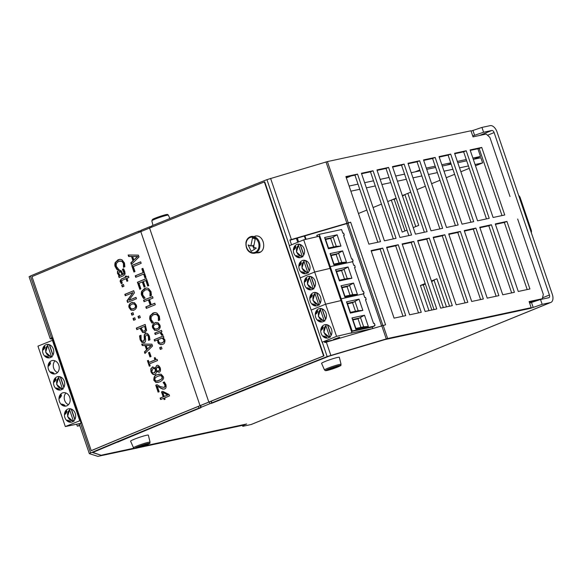 <?xml version="1.0" encoding="UTF-8"?>
<svg xmlns="http://www.w3.org/2000/svg" width="582" height="582" viewBox="0 0 582 582"><rect width="100%" height="100%" fill="white"/><g stroke="black" fill="none" stroke-linecap="round" stroke-linejoin="round"><path stroke-width="0.87" d="M533.134 307.267L531.49 302.444L540.533 299.512L542.177 304.335L530.551 308.322L385 339.568L329.492 356.017L302.807 366.587M117.491 442.073L92.56 452.549L101.101 455.24L133.831 448.213L101.086 455.233L92.771 452.418A1843.019 153.022 -18.8 0 1 200.892 407.698L198.949 408.12L198.367 406.411M150.12 227.824L149.756 226.74L151.742 226.267M151.502 226.362L151.771 227.155M302.851 366.711L211.732 403.282L209.978 403.661L209.389 401.922M200.615 405.494L201.205 407.233L209.978 403.661M201.205 407.233L117.535 442.211M138.065 447.798L242.127 425.457L244.709 424.409L142.961 446.248L246.652 423.987L244.069 425.042L242.789 426.315L242.454 425.326M277.512 413.795A7.675 4.423 -112.2 0 1 277.403 413.838L251.468 424.409A7.675 4.423 -112.2 0 1 251.038 424.54L242.789 426.315M542.177 304.335L550.427 302.56A7.675 4.423 67.8 0 0 550.856 302.429A7.675 4.423 67.8 0 0 552.9 296.856A7.675 4.423 67.8 0 0 552.325 294.39L497.028 131.939A7.675 4.423 67.8 0 0 495.959 129.582A7.675 4.423 67.8 0 0 490.197 125.639L481.947 127.414L483.591 132.238L472.722 135.919M471.078 131.095L481.947 127.414M140.669 230.792L141.084 230.618M149.756 226.74L140.975 230.312L141.346 231.403M277.403 413.838A7.675 4.423 -112.2 0 1 277.301 413.882L294.077 407.044A7.675 4.423 67.8 0 0 294.179 407.007L508.144 319.831A7.675 4.423 -112.2 0 1 508.035 319.874L524.811 313.036A7.675 4.423 67.8 0 0 524.92 313L550.856 302.429M402.518 196.127L404.868 194.577M407.837 193.37L418.734 225.365L413.235 227.606M407 230.145L402.213 232.094L391.322 200.099M396.218 198.469L394.174 199.306L404.956 230.981M394.174 199.306L392.253 199.721M403.399 195.545L402.453 195.93M431.648 281.688L434.005 280.138A8.526 0.706 -18.8 0 1 436.907 278.763L446.481 306.889M428.956 310.65L420.393 285.493L425.18 283.543M425.347 284.038L423.303 284.867L431.866 310.024M423.303 284.867L420.393 285.493M431.415 281.004L436.907 278.763M432.528 281.113L431.582 281.499M533.083 264.308L540.205 285.216M529.664 303.193L531.49 302.444M211.732 403.282L211.033 401.253M540.533 299.512L548.782 297.737A2.561 1.477 67.8 0 0 548.928 297.693A2.561 1.477 67.8 0 0 549.415 295.016L494.118 132.565L487.541 135.242M472.904 130.346L474.548 135.177M483.591 132.238L491.841 130.47A2.561 1.477 -112.2 0 1 494.118 132.565M139.098 232.32L138.72 231.2L140.662 230.778L140.931 231.571M510.014 196.52L489.884 137.403L486.239 134.042L473.042 136.879L470.962 130.768L327.404 161.585L266.934 179.634A1846.431 153.306 -18.8 0 0 151.626 225.94L152.011 227.06M200.201 405.669L200.892 407.698M211.273 401.158L211.855 402.86L213.79 402.446A1843.019 153.022 -18.8 0 1 328.881 356.228L385.051 339.561L528.616 308.736L531.191 307.689L529.111 301.578L542.308 298.741L543.326 294.383L540.147 285.056M134.893 448.482L97.892 456.361L89.366 453.669L90.632 452.92A1846.431 153.306 -18.8 0 1 198.949 408.12M29.136 276.748L30.402 275.999A1846.431 153.306 -18.8 0 1 138.72 231.2M52.54 339.197L50.234 338.804L51.536 338.084A1846.431 153.306 -18.8 0 1 52.082 337.858L81.102 423.099A1846.431 153.306 161.2 0 0 80.556 423.325L79.254 424.045L89.33 453.64M291.538 244.811L289.887 239.966L350.64 222.186L385.575 324.8L324.821 342.587L324.385 341.314M382.84 325.389L348.065 223.233L289.982 240.242M350.64 222.186L348.065 223.233M211.855 402.86A1846.431 153.306 -18.8 0 1 327.157 356.555L387.634 338.506L531.191 307.689M534.676 268.971L517.674 219.043M531.301 232.625A3.412 1.964 67.8 0 0 531.177 229.948L520.228 197.778A3.412 1.964 67.8 0 0 518.635 195.421M529.926 288.97L518.278 291.473L495.282 223.925L506.929 221.422L529.926 288.97M514.401 292.31L502.753 294.805L479.757 227.256L491.404 224.754L514.401 292.31M498.876 295.641L487.229 298.137L464.232 230.588L475.88 228.086L498.876 295.641M483.351 298.973L471.704 301.476L448.707 233.92L460.355 231.425L483.351 298.973M467.826 302.305L456.179 304.808L433.183 237.252L444.83 234.757L467.826 302.305M452.294 305.637L440.654 308.14L417.658 240.592L429.298 238.089L452.294 305.637M436.769 308.977L425.129 311.472L402.133 243.923L413.773 241.421L436.769 308.977M421.244 312.308L409.604 314.804L386.608 247.255L398.248 244.753L421.244 312.308M405.719 315.64L394.079 318.143L371.083 250.587L382.723 248.092L405.719 315.64M504.739 214.991L493.092 217.486L470.096 149.938L481.743 147.435L504.739 214.991M489.215 218.323L477.567 220.825L454.571 153.27L466.218 150.767L489.215 218.323M473.69 221.655L462.043 224.157L439.046 156.602L450.694 154.106L473.69 221.655M458.165 224.987L446.518 227.489L423.521 159.934L435.169 157.438L458.165 224.987M442.64 228.319L430.993 230.821L407.997 163.273L419.644 160.77L442.64 228.319M427.108 231.658L415.468 234.153L392.472 166.605L404.112 164.102L427.108 231.658M411.583 234.99L399.943 237.485L376.947 169.937L388.587 167.434L411.583 234.99M396.058 238.322L384.418 240.824L361.422 173.269L373.062 170.773L396.058 238.322M380.533 241.654L368.893 244.156L345.897 176.601L357.537 174.105L380.533 241.654M539.521 299.839L529.271 302.036M527.19 289.56L504.347 222.477L495.442 224.383M511.658 292.892L488.822 225.809L479.917 227.722M496.133 296.231L473.297 229.141L464.392 231.054M480.608 299.563L457.772 232.473L448.868 234.386M465.083 302.895L442.247 235.805L433.343 237.718M449.559 306.227L426.722 239.144L417.818 241.05M434.034 309.559L411.198 242.476L402.286 244.382M418.509 312.898L395.673 245.808L386.761 247.721M402.984 316.23L380.141 249.14L371.236 251.053M501.997 215.58L479.161 148.49L470.256 150.403M486.472 218.912L463.636 151.822L454.731 153.735M470.947 222.244L448.111 155.154L439.206 157.067M455.422 225.576L432.586 158.486L423.681 160.399M439.897 228.908L417.061 161.825L408.157 163.731M424.373 232.24L401.536 165.157L392.632 167.07M408.848 235.579L386.012 168.489L377.1 170.402M393.323 238.911L370.479 171.821L361.575 173.734M377.798 242.243L354.955 175.153L346.05 177.066M357.537 174.105L354.955 175.153M373.062 170.773L370.479 171.821M388.587 167.434L386.012 168.489M404.112 164.102L401.536 165.157M419.644 160.77L417.061 161.825M435.169 157.438L432.586 158.486M450.694 154.106L448.111 155.154M466.218 150.767L463.636 151.822M481.743 147.435L479.161 148.49M382.723 248.092L380.141 249.14M398.248 244.753L395.673 245.808M413.773 241.421L411.198 242.476M429.298 238.089L426.722 239.144M444.83 234.757L442.247 235.805M460.355 231.425L457.772 232.473M475.88 228.086L473.297 229.141M491.404 224.754L488.822 225.809M506.929 221.422L504.347 222.477M542.308 298.741L540.001 299.679M475.501 165.797L482.616 162.902L480.87 157.751L473.312 159.373L480.499 156.449L472.875 158.086M466.691 160.799L457.787 162.705M451.166 164.131L442.262 166.037M435.642 167.463L426.737 169.377M420.117 170.795L411.212 172.709M404.592 174.127L395.68 176.04M389.06 177.459L380.155 179.372M373.535 180.798L364.63 182.704M358.01 184.13L349.105 186.044M482.616 162.902L475.065 164.524M468.445 165.943L459.54 167.856M452.92 169.275L444.015 171.188M437.395 172.607L428.483 174.52M421.863 175.946L412.958 177.852M406.338 179.278L397.433 181.184M390.813 182.61L381.908 184.523M375.288 185.942L366.384 187.855M359.763 189.274L350.859 191.187M358.454 213.485L366.842 210.066M373.084 207.527L381.472 204.107M387.714 201.568L396.102 198.149M402.344 195.603L410.739 192.184M416.974 189.645L425.369 186.225M431.604 183.686L439.999 180.267M446.234 177.721L454.629 174.302M460.864 171.763L469.259 168.344M52.86 340.15L37.939 346.152L65.322 426.57L78.606 423.812L79.472 424.685M80.236 420.568L65.322 426.57M79.77 420.684L52.395 340.266M53.326 349.047A6.817 5.544 -102.1 0 0 46.727 344.479A6.817 5.544 -102.1 0 0 42.741 352.314A6.817 5.544 -102.1 0 0 49.594 357.814A6.817 5.544 -102.1 0 0 53.326 349.047M58.797 365.125A6.817 5.544 -102.1 0 0 52.205 360.564A6.817 5.544 -102.1 0 0 48.219 368.391A6.817 5.544 -102.1 0 0 55.072 373.899A6.817 5.544 -102.1 0 0 58.797 365.125M64.275 381.21A6.817 5.544 -102.1 0 0 57.683 376.649A6.817 5.544 -102.1 0 0 53.69 384.476A6.817 5.544 -102.1 0 0 60.543 389.984A6.817 5.544 -102.1 0 0 64.275 381.21M69.753 397.295A6.817 5.544 -102.1 0 0 63.154 392.734A6.817 5.544 -102.1 0 0 59.168 400.562A6.817 5.544 -102.1 0 0 66.021 406.069A6.817 5.544 -102.1 0 0 69.753 397.295M75.224 413.38A6.817 5.544 -102.1 0 0 68.632 408.811A6.817 5.544 -102.1 0 0 64.638 416.647A6.817 5.544 -102.1 0 0 71.491 422.146A6.817 5.544 -102.1 0 0 75.224 413.38M76.722 424.416L77.319 426.169L79.799 425.638M79.654 425.216L77.319 426.169M80.243 423.463L78.606 423.812M45.192 355.798L48.422 357.697C48.91 357.093 47.833 356.46 45.192 355.798L48.422 357.697M44.516 346.225L43.206 349.971C45.003 348.16 45.44 346.908 44.516 346.225L43.206 349.971M52.045 357.021L51.434 356.446L47.739 345.584L47.906 344.842L49.084 344.588M52.897 355.238L49.295 344.66M51.434 356.446A5.885 4.78 -102.1 0 1 46.036 352.459A5.885 4.78 -102.1 0 1 47.739 345.584L47.906 344.842M53.013 355.027L49.543 344.842A5.885 4.78 77.9 0 1 49.71 344.828M55.006 360.833A6.817 5.544 -102.1 0 0 53.457 367.271A6.817 5.544 -102.1 0 0 57.509 372.509M50.663 371.883L53.893 373.782C54.381 373.178 53.304 372.545 50.663 371.883L53.893 373.782M49.987 362.31L48.684 366.056C50.481 364.237 50.918 362.993 49.987 362.31L48.684 366.056M56.141 387.961L59.371 389.867C59.859 389.263 58.782 388.631 56.141 387.961L59.371 389.867M55.465 378.395L54.162 382.141C55.959 380.322 56.389 379.078 55.465 378.395L54.162 382.141M60.033 376.758L58.855 377.012L58.687 377.747L62.39 388.616L63.002 389.191M63.853 387.408L60.252 376.83M62.39 388.616A5.885 4.78 -102.1 0 1 56.992 384.629A5.885 4.78 -102.1 0 1 58.687 377.747L58.855 377.012M60.666 376.991A5.885 4.78 77.9 0 0 60.492 377.012L63.962 387.197M65.955 392.996A6.817 5.544 -102.1 0 0 64.406 399.434A6.817 5.544 -102.1 0 0 68.458 404.672M61.619 404.046L64.842 405.952C65.337 405.348 64.26 404.708 61.619 404.046L64.842 405.952M60.943 394.472L59.633 398.226C61.43 396.407 61.867 395.156 60.943 394.472L59.633 398.226M67.09 420.131L70.32 422.03C70.808 421.426 69.731 420.793 67.09 420.131L70.32 422.03M66.413 410.557L65.111 414.311C66.908 412.493 67.345 411.241 66.413 410.557L65.111 414.311M70.982 408.928L69.804 409.175L69.636 409.917L73.339 420.786L73.95 421.353M74.802 419.578L71.2 408.993M73.339 420.786A5.885 4.78 -102.1 0 1 67.941 416.799A5.885 4.78 -102.1 0 1 69.636 409.917L69.804 409.175M71.615 409.161A5.885 4.78 77.9 0 0 71.448 409.182L74.911 419.367M346.719 223.524L381.523 325.753M371.09 328.845L350.83 333.195L351.943 332.744L340.441 298.966L363.488 293.881L340.441 298.966L329.492 266.796L352.532 261.711L329.492 266.796L319.089 236.241L303.709 239.849L314.658 272.02L330.038 268.404L314.658 272.02L325.607 304.19L340.994 300.574L325.607 304.19L336.563 336.352L351.943 332.744M303.709 239.849L289.254 245.742L300.203 277.905L322.108 342.245L336.563 336.352M333.341 340.026L324.56 341.823M339.226 337.364L333.413 339.51L336.731 338.68L339.226 337.364M338.608 337.618L334.192 339.248L338.608 337.618M336.694 338.397L334.832 338.979L336.672 338.324M311.159 310.075L325.607 304.19L311.159 310.075M321.177 333.464A6.817 5.544 -102.1 0 0 327.775 338.026A6.817 5.544 -102.1 0 0 331.762 330.198A6.817 5.544 -102.1 0 0 324.909 324.691A6.817 5.544 -102.1 0 0 321.177 333.464M315.706 317.379A6.817 5.544 -102.1 0 0 322.297 321.941A6.817 5.544 -102.1 0 0 326.284 314.113A6.817 5.544 -102.1 0 0 319.431 308.606A6.817 5.544 -102.1 0 0 315.706 317.379M328.815 341.001L328.779 341.379M374.313 325.694L375.048 325.396L374.27 325.564L374.437 326.051L351.397 331.136M352.117 330.838L319.263 234.335L341.583 229.548L342.842 233.244L343.62 233.076L344.333 235.172L343.555 235.339L351.659 259.143L352.437 258.975L353.143 261.063L352.372 261.231L353.791 265.414L354.569 265.247L355.282 267.334L354.503 267.502L362.608 291.306L363.386 291.138L364.099 293.233L363.321 293.401L364.747 297.577L365.518 297.409L366.231 299.504L365.46 299.672L373.557 323.476L374.335 323.308L375.048 325.396M374.437 326.051L371.854 327.099L351.506 331.471M373.018 328.277L371.854 327.099M355.806 329.186L368.341 326.495L364.507 315.233L351.972 317.925L355.806 329.186L355.893 328.452L363.655 326.786L368.341 326.495M350.328 313.101L362.862 310.41L359.029 299.148L346.494 301.84L350.328 313.101L350.415 312.367L358.177 310.701L362.862 310.41M363.655 326.786L360.585 317.779L352.823 319.445L355.893 328.452M352.823 319.445L351.972 317.925M360.942 327.368L358.032 318.82L364.507 315.233M358.032 318.82L352.983 319.904M358.177 310.701L355.115 301.694L347.352 303.36L350.415 312.367M347.352 303.36L346.494 301.84M355.471 311.283L352.561 302.735L359.029 299.148M352.561 302.735L347.505 303.819M366.231 299.504L365.503 299.803M322.69 326.437L321.388 330.183L322.69 326.437C323.621 327.12 323.185 328.372 321.388 330.183M325.891 337.829L326.597 337.909C327.091 337.305 326.015 336.672 323.366 336.01L325.891 337.829L323.585 336.469M326.08 325.054L325.92 325.796L329.616 336.658A5.885 4.78 77.9 0 1 324.218 332.671A5.885 4.78 77.9 0 1 325.92 325.796L326.08 325.054L327.259 324.8M327.892 325.04A5.885 4.78 -102.1 0 0 327.724 325.062L331.194 335.247M330.227 337.233L329.616 336.658M327.477 324.872L331.078 335.45M315.771 313.538L315.91 314.105C317.707 312.287 318.143 311.035 317.219 310.352L315.771 313.538L316.71 310.853M320.413 321.744L321.126 321.824C321.613 321.22 320.537 320.587 317.896 319.925L320.413 321.744L318.107 320.384M321.788 308.722L320.609 308.969L320.442 309.711L320.609 308.969M325.716 319.162L322.246 308.977A5.885 4.78 -102.1 0 1 322.421 308.955M324.138 320.58L320.442 309.711A5.885 4.78 77.9 0 0 318.74 316.593A5.885 4.78 77.9 0 0 324.138 320.58L324.749 321.148M321.999 308.787L325.607 319.373M333.537 339.379L334.199 339.262M339.03 337.407L339.692 337.284M337.655 338.055L338.04 337.895M335.188 338.768L335.581 338.666M300.203 277.905L314.658 272.02L300.203 277.905M310.228 301.294A6.817 5.544 -102.1 0 0 316.819 305.863A6.817 5.544 -102.1 0 0 320.813 298.028A6.817 5.544 -102.1 0 0 313.96 292.528A6.817 5.544 -102.1 0 0 310.228 301.294M304.75 285.209A6.817 5.544 -102.1 0 0 311.348 289.778A6.817 5.544 -102.1 0 0 315.335 281.943A6.817 5.544 -102.1 0 0 308.482 276.443A6.817 5.544 -102.1 0 0 304.75 285.209M344.857 297.016L357.392 294.325L353.558 283.07L341.023 285.762L344.857 297.016L344.944 296.282L352.707 294.616L357.392 294.325M339.379 280.931L351.914 278.24L348.08 266.985L335.545 269.677L339.379 280.931L339.466 280.197L347.228 278.531L351.914 278.24M352.707 294.616L349.637 285.609L341.874 287.275L344.944 296.282M341.874 287.275L341.023 285.762M349.993 295.198L347.083 286.65L353.558 283.07M347.083 286.65L342.034 287.734M347.228 278.531L344.166 269.524L336.403 271.19L339.466 280.197M336.403 271.19L335.545 269.677M344.515 279.113L341.605 270.565L348.08 266.985M341.605 270.565L336.556 271.649M355.282 267.334L354.547 267.633M363.364 293.532L364.099 293.233M311.741 294.266L310.439 298.02L311.741 294.266C312.672 294.95 312.236 296.202 310.439 298.02M314.942 305.659L315.648 305.746C316.135 305.143 315.058 304.502 312.418 303.84L314.942 305.659L312.629 304.299M315.131 292.892L314.964 293.626L318.667 304.495A5.885 4.78 77.9 0 1 313.269 300.508A5.885 4.78 77.9 0 1 314.964 293.626L315.131 292.892L316.31 292.637M316.943 292.87A5.885 4.78 -102.1 0 0 316.775 292.892L320.238 303.077M319.278 305.063L318.667 304.495M316.528 292.702L320.129 303.287M304.822 281.368L304.961 281.935C306.758 280.117 307.194 278.873 306.27 278.189L304.822 281.368L305.761 278.683M309.464 289.581L310.17 289.661C310.664 289.058 309.588 288.425 306.947 287.755L309.464 289.581L307.158 288.221M310.839 276.552L309.653 276.806L309.493 277.541L309.653 276.806M314.767 286.991L311.297 276.806A5.885 4.78 -102.1 0 1 311.465 276.785M313.189 288.41L309.493 277.541A5.885 4.78 77.9 0 0 307.791 284.423A5.885 4.78 77.9 0 0 313.189 288.41L313.8 288.985M311.05 276.625L314.651 287.202M299.279 269.131A6.817 5.544 -102.1 0 0 305.87 273.693A6.817 5.544 -102.1 0 0 309.864 265.858A6.817 5.544 -102.1 0 0 303.011 260.358A6.817 5.544 -102.1 0 0 299.279 269.131M293.801 253.046A6.817 5.544 -102.1 0 0 300.399 257.608A6.817 5.544 -102.1 0 0 304.386 249.78A6.817 5.544 -102.1 0 0 297.533 244.273A6.817 5.544 -102.1 0 0 293.801 253.046M317.823 236.539L316.688 235.39L319.263 234.335M333.901 264.846L346.435 262.162L342.609 250.9L330.074 253.592L333.901 264.846L333.988 264.119L341.75 262.446L346.435 262.162M328.43 248.769L340.965 246.077L337.131 234.815L324.596 237.507L328.43 248.769L328.517 248.034L336.28 246.368L340.965 246.077M341.75 262.446L338.688 253.439L330.925 255.105L333.988 264.119M330.925 255.105L330.074 253.592M339.044 263.028L336.134 254.48L342.609 250.9M336.134 254.48L331.078 255.571M336.28 246.368L333.21 237.361L325.447 239.027L328.517 248.034M325.447 239.027L324.596 237.507M333.566 246.95L330.656 238.402L337.131 234.815M330.656 238.402L325.607 239.486M344.333 235.172L343.598 235.47M352.416 261.362L353.143 261.063M300.792 262.104L299.49 265.85L300.792 262.104C301.716 262.788 301.287 264.039 299.49 265.85M303.993 273.496L304.699 273.576C305.186 272.973 304.11 272.34 301.469 271.678L303.993 273.496L301.68 272.136M304.182 260.721L304.015 261.456L307.718 272.325A5.885 4.78 77.9 0 1 302.32 268.338A5.885 4.78 77.9 0 1 304.015 261.456L304.182 260.721L305.361 260.467M305.994 260.707A5.885 4.78 -102.1 0 0 305.819 260.721L309.289 270.906M308.329 272.9L307.718 272.325M305.579 260.54L309.18 271.117M293.874 249.205L294.012 249.765C295.809 247.954 296.245 246.703 295.314 246.019L293.874 249.205L294.805 246.521M298.515 257.411L299.221 257.491C299.708 256.888 298.631 256.255 295.991 255.593L298.515 257.411L296.202 256.051M299.883 244.382L298.704 244.636L298.537 245.378L298.704 244.636M303.811 254.821L300.348 244.636A5.885 4.78 -102.1 0 1 300.516 244.622M302.24 256.24L298.537 245.378A5.885 4.78 77.9 0 0 296.842 252.253A5.885 4.78 77.9 0 0 302.24 256.24L302.851 256.815M300.101 244.455L303.702 255.032M252.486 237.965L255.207 239.027L253.585 247.059L256.306 248.128L251.242 251.351L248.128 244.935L250.857 245.997L252.486 237.965M250.857 245.997L253.934 245.335M254.349 249.372L252.537 245.633M304.895 235.819L306.074 239.297L304.873 235.826M304.328 235.986L305.499 239.435M351.033 175.997L346.341 177.91M426.293 168.089L435.198 166.176M441.818 164.75L450.73 162.844M457.35 161.418L466.255 159.504M415.104 171.872L419.826 169.944M451.014 163.673A5.624 0.466 161.2 0 0 446.801 165.062M477.88 148.766L480.499 156.449M324.516 369.992L321.584 363.364A9.377 0.778 -18.8 0 1 327.499 360.556A9.377 0.778 -18.8 0 1 337.56 357.443A9.377 0.778 -18.8 0 1 339.335 357.319L341.067 364.361A8.745 0.728 161.2 0 0 339.408 364.478A8.745 0.728 161.2 0 0 330.023 367.38A8.745 0.728 161.2 0 0 324.516 369.992L325.469 370.661L333.311 368.661C344.828 363.976 339.488 366.398 341.067 364.361M333.908 367.417L337.582 366.493L336.127 367.3L328.597 369.614L333.908 367.417M133.525 447.805L130.594 441.178A9.377 0.778 -18.8 0 1 142.306 436.413A9.377 0.778 -18.8 0 1 148.345 435.132L150.076 442.174A8.745 0.728 161.2 0 0 144.445 443.368A8.745 0.728 161.2 0 0 133.525 447.805L134.478 448.475L142.321 446.474C153.837 441.789 148.497 444.212 150.076 442.174M140.56 446.045L146.424 444.517L138.501 447.311L137.774 447.223L140.56 446.045M157.758 376.263L155.212 377.747L154.827 379.828L156.332 381.101L159.177 380.395L161.752 378.867L162.116 376.838L160.603 375.543L157.758 376.263M159.992 375.55L160.996 375.455L162.502 376.75L162.145 378.78L157.489 380.97M157.787 366.907C158.384 366.456 159.039 366.9 159.752 368.231C160.246 369.01 159.999 369.839 159.002 370.719L158.399 370.887M158.588 370.85L158.617 370.807C159.344 370.792 159.592 369.963 159.366 368.319L157.395 366.987L156.463 368.602L156.449 370.414C156.493 370.85 157.213 370.981 158.617 370.807L159.002 370.719M157.824 366.893L157.395 366.987M152.964 368.508L151.844 371.432C151.873 372.422 152.666 372.895 154.23 372.844L155.307 370.894L155.299 369.017L153.539 368.355M153.35 368.428L155.692 368.93L155.7 370.814L154.623 372.764M155.299 369.017L155.692 368.93M155.307 370.894L155.7 370.814M146.62 345.475L151.4 345.49L147.413 349.033L151.014 345.57L146.62 345.475M151.014 345.57L151.4 345.49M146.228 345.555L147.413 349.033M133.496 308.686C135.184 307.965 135.773 306.845 135.279 305.339L134.064 303.891L131.932 304.08C130.092 305.201 129.502 306.321 130.164 307.442L131.379 308.875L133.889 308.606L132.907 308.889M132.922 303.789L134.609 303.884L135.664 305.259C136.355 306.394 135.766 307.507 133.889 308.606M144.685 326.364A1847.115 153.364 161.2 0 0 141.135 327.819L142.837 331.02L144.372 331.114L145.449 329.747L144.685 326.364L145.071 326.276L145.842 329.667L144.198 331.18M144.387 331.151L144.758 331.034M158.631 341.605L159.861 343.06L161.949 342.9C163.753 341.918 164.335 340.936 163.709 339.953L162.189 338.033A1847.115 153.364 161.2 0 0 158.369 339.597L158.631 341.605M162.189 338.033L164.102 339.873C164.67 340.943 164.088 341.925 162.334 342.82L161.41 343.082M122.489 274.602A1846.431 153.306 161.2 0 0 120.641 275.359L120.256 275.446A1847.115 153.364 -18.8 0 1 122.104 274.682L122.489 274.602L121.354 272.18C120.474 271.212 119.921 270.943 119.703 271.372L118.699 273.533L120.256 275.446M122.104 274.682L120.969 272.26L119.31 271.452M133.845 259.979L137.476 256.509L132.66 256.502L133.845 259.979L137.861 256.422L132.66 256.502M137.476 256.509L137.861 256.422M156.514 323.898L158.217 323.985L159.279 325.36C159.97 326.495 159.373 327.615 157.475 328.714L156.493 329.005M158.886 325.447L157.671 323.999L155.525 324.189C153.663 325.316 153.066 326.437 153.728 327.55L154.95 328.99L157.089 328.801C158.784 328.073 159.381 326.953 158.886 325.447M264.344 181.933L264.73 181.853L323.978 355.886A1846.431 153.306 161.2 0 0 209.207 401.995L200.434 405.574A1846.431 153.306 161.2 0 0 91.629 450.555L91.236 450.635A1847.115 153.364 -18.8 0 1 200.041 405.654L208.822 402.082A1847.115 153.364 -18.8 0 1 323.585 355.966L264.344 181.933A1847.115 153.364 161.2 0 0 149.574 228.049L140.8 231.621A1847.115 153.364 161.2 0 0 31.995 276.61L91.236 450.635M256.4 252.814L258.546 252.799M254.858 236.161C263.966 233.688 267.524 251.46 258.343 252.843L256.015 252.894M323.585 355.966L323.978 355.886M159.694 381.923L155.881 382.483L153.844 380.228C153.75 376.78 154.877 374.946 157.235 374.728L161.076 374.168L163.106 376.43C164.328 378.191 163.193 380.024 159.694 381.923M164.582 388.943L162.604 389.089L157.256 386.179L159.133 391.708A1847.115 153.364 161.2 0 0 158.108 392.137L155.743 385.189A1847.115 153.364 -18.8 0 1 157.002 384.673L160.065 386.513L164 387.437L164.924 386.426L164.822 384.898L163.106 382.439A1847.115 153.364 -18.8 0 1 164.371 381.923L165.892 384.586C166.416 387.168 165.979 388.623 164.582 388.943L164.029 389.125M152.928 366.871L152.353 367.024L155.299 367.984A1847.115 153.364 -18.8 0 1 155.329 367.97L156.747 365.532C157.875 364.834 159.046 365.642 160.246 367.962C160.814 370.407 160.443 371.847 159.133 372.276L156.449 371.425A1847.115 153.364 161.2 0 0 156.412 371.44C156.631 372.458 156.114 373.426 154.877 374.35C153.517 375.077 152.208 374.226 150.949 371.782L150.789 368.762L152.731 366.907M154.877 374.35L154.448 374.481M144.409 351.899L146.548 349.855L145.085 345.562L142.255 345.555L141.739 344.042L151.924 344.188L152.549 346.028L144.947 353.478L144.409 351.899L144.802 351.812L145.26 353.172M149.29 366.224L147.421 360.731A1847.115 153.364 -18.8 0 1 148.323 360.36L149.021 362.404A1847.115 153.364 -18.8 0 1 154.979 359.952L154.281 357.908A1847.115 153.364 -18.8 0 1 155.096 357.574C155.736 359.247 156.42 359.858 157.133 359.392L157.533 360.564A1847.115 153.364 161.2 0 0 149.516 363.852L150.192 365.852A1847.115 153.364 161.2 0 0 149.29 366.224M144.161 342.689L141.928 342.442L140.124 339.837L139.556 335.858A1847.115 153.364 -18.8 0 1 141.04 335.254L141.106 339.306C141.375 340.623 142.154 341.256 143.448 341.212L144.336 339.262L144.198 334.883L145.558 333.493C146.773 332.722 148.054 333.639 149.399 336.229L149.96 339.815A1847.115 153.364 161.2 0 0 148.541 340.397L148.403 336.752C147.69 335.167 146.955 334.585 146.213 334.999L145.325 337.036L145.645 339.539C145.667 341.394 145.173 342.449 144.161 342.689L143.783 342.813M146.613 334.912L146.213 334.999M149.952 356.977L148.505 352.714A1847.115 153.364 -18.8 0 1 149.581 352.27L151.036 356.533A1847.115 153.364 161.2 0 0 149.952 356.977M131.43 302.611L134.384 302.589L136.246 304.946C137.097 307.085 136.355 308.824 133.998 310.155L131.045 310.199L129.197 307.834C128.302 305.805 129.051 304.059 131.43 302.611L131.816 302.531C129.575 303.644 128.833 305.383 129.582 307.754L131.008 309.857L133.336 310.381M144.94 332.664L142.626 332.489L140.131 328.233A1847.115 153.364 161.2 0 0 136.814 329.594L136.304 328.095A1847.115 153.364 -18.8 0 1 145.202 324.443L146.613 330.445L144.489 332.802M133.715 290.702L134.442 292.833L128.935 300.254A1847.115 153.364 -18.8 0 1 135.984 297.366L136.457 298.762A1847.115 153.364 161.2 0 0 127.567 302.414L126.992 300.734L132.965 292.608A1847.115 153.364 161.2 0 0 125.297 295.751L124.824 294.354A1847.115 153.364 -18.8 0 1 133.715 290.702M138.618 318.245L137.999 316.441A1847.115 153.364 -18.8 0 1 139.702 315.742L140.32 317.546A1847.115 153.364 161.2 0 0 138.618 318.245M123.377 284.423L123.988 286.235A1847.115 153.364 161.2 0 0 122.293 286.926L121.682 285.122A1847.115 153.364 -18.8 0 1 123.377 284.423M133.649 320.282L133.031 318.478A1847.115 153.364 -18.8 0 1 134.733 317.779L135.344 319.591A1847.115 153.364 161.2 0 0 133.649 320.282M127.858 280.931A1847.115 153.364 161.2 0 0 126.927 281.317L126.032 278.698A1847.115 153.364 161.2 0 0 122.853 280L121.631 280.735L122.249 283.238A1847.115 153.364 161.2 0 0 121.245 283.645L120.518 282.146C119.739 281.186 120.19 280.066 121.849 278.793A1847.115 153.364 -18.8 0 1 125.552 277.272L125.225 276.312A1847.115 153.364 -18.8 0 1 126.156 275.933L126.476 276.894A1847.115 153.364 -18.8 0 1 128.396 276.101L128.884 277.527A1847.115 153.364 161.2 0 0 126.963 278.312L127.858 280.931M131.918 315.197L131.299 313.385A1847.115 153.364 -18.8 0 1 133.002 312.687L133.613 314.498A1847.115 153.364 161.2 0 0 131.918 315.197M154.157 339.699A1847.115 153.364 -18.8 0 1 163.353 335.938L163.84 337.356A1847.115 153.364 161.2 0 0 163.135 337.647L164.902 339.859C165.092 342.529 164.313 344.013 162.582 344.318L160.719 344.682L158.391 343.526L157.453 339.968A1847.115 153.364 161.2 0 0 154.645 341.117L154.157 339.699L154.55 339.612L155.008 340.972M119.346 269.852L118.735 270.019L121.209 270.754L122.998 274.318A1847.115 153.364 -18.8 0 1 123.217 274.231L124.024 273.242L122.416 269.284A1847.115 153.364 -18.8 0 1 123.566 268.811L124.744 271.27L125.115 274.02L123.653 275.672A1847.115 153.364 161.2 0 0 119.099 277.541L118.612 276.115A1847.115 153.364 -18.8 0 1 119.317 275.824L117.491 273.445L117.462 271.387L119.157 269.881M154.725 333.1A1847.115 153.364 -18.8 0 1 161.454 330.35L161.934 331.776A1847.115 153.364 161.2 0 0 160.93 332.184L162.938 334.846A1847.115 153.364 161.2 0 0 161.76 335.327L159.977 332.577A1847.115 153.364 161.2 0 0 155.212 334.526L154.725 333.1L155.118 333.02L155.576 334.374M115.221 266.687C114.727 265.879 114.705 264.512 115.156 262.584L118.102 259.761L120.168 259.325L121.973 259.776L124.446 262.933L124.875 266.716A1847.115 153.364 161.2 0 0 123.442 267.305L123.428 263.34L121.66 261.223L118.633 261.325L116.298 263.464L116.247 266.287L118.59 269.299A1847.115 153.364 161.2 0 0 117.178 269.873L115.221 266.687L115.607 266.6L117.564 269.793M130.812 262.846L132.965 260.801L131.503 256.502L128.651 256.509L128.135 254.996L138.4 255.12L139.025 256.968L131.35 264.424L130.812 262.846L131.197 262.766L131.663 264.119M160.29 349.447L159.679 347.643A1847.115 153.364 -18.8 0 1 161.389 346.945L162.007 348.749A1847.115 153.364 161.2 0 0 160.29 349.447M141.186 263.326A1847.115 153.364 161.2 0 0 133.278 266.556L134.995 271.583A1847.115 153.364 161.2 0 0 133.933 272.02L131.714 265.494A1847.115 153.364 -18.8 0 1 140.677 261.827L141.186 263.326M157.591 330.263L154.616 330.314L152.76 327.95C151.837 325.971 152.586 324.232 155.023 322.719L157.998 322.69L159.861 325.047C160.719 327.186 159.963 328.925 157.591 330.263M145.987 277.432A1847.115 153.364 161.2 0 0 144.925 277.861L143.645 274.086A1847.115 153.364 161.2 0 0 135.737 277.316L135.228 275.824A1847.115 153.364 -18.8 0 1 143.136 272.587L141.848 268.811A1847.115 153.364 -18.8 0 1 142.91 268.382L145.987 277.432M150.076 319.976C149.581 319.169 149.567 317.801 150.018 315.873L152.993 313.043L155.081 312.599L156.893 313.051L159.373 316.201L159.795 319.991A1847.115 153.364 161.2 0 0 158.355 320.58L158.348 316.608L156.58 314.498L153.524 314.6L151.167 316.753L151.116 319.569L153.459 322.581A1847.115 153.364 161.2 0 0 152.04 323.163L150.076 319.976L150.469 319.889L152.426 323.075M145.129 286.679A1847.115 153.364 161.2 0 0 144.067 287.115L142.306 281.943A1847.115 153.364 161.2 0 0 138.982 283.296L140.866 288.847A1847.115 153.364 161.2 0 0 139.811 289.283L137.41 282.234A1847.115 153.364 -18.8 0 1 146.38 278.567L148.774 285.617A1847.115 153.364 161.2 0 0 147.712 286.046L145.827 280.502A1847.115 153.364 161.2 0 0 143.368 281.506L145.129 286.679M146.315 308.395L145.806 306.896A1847.115 153.364 -18.8 0 1 150.192 305.106L148.425 299.919A1847.115 153.364 161.2 0 0 144.045 301.716L143.536 300.217A1847.115 153.364 -18.8 0 1 152.499 296.551L153.008 298.049A1847.115 153.364 161.2 0 0 149.487 299.49L151.255 304.67A1847.115 153.364 -18.8 0 1 154.776 303.229L155.285 304.728A1847.115 153.364 161.2 0 0 146.315 308.395M149.981 292.026L148.206 289.909L146.802 289.64L145.151 290.018L142.801 292.164L142.743 294.979L145.093 297.991A1847.115 153.364 161.2 0 0 143.667 298.573L141.71 295.387C141.215 294.579 141.193 293.212 141.652 291.284L144.62 288.454L146.708 288.01L148.519 288.461L151 291.618L151.429 295.401A1847.115 153.364 161.2 0 0 149.989 295.991L149.981 292.026L150.367 291.938L150.651 294.216L150.352 295.838M161.498 391.868A1847.115 153.364 -18.8 0 1 162.749 391.351L169.049 394.501L169.522 395.891A1847.115 153.364 161.2 0 0 164.641 397.899L165.099 399.237A1847.115 153.364 161.2 0 0 164.139 399.63L163.68 398.292A1847.115 153.364 161.2 0 0 160.632 399.543L160.137 398.088A1847.115 153.364 -18.8 0 1 163.186 396.837L161.498 391.868L161.883 391.781L163.578 396.757A1846.431 153.306 161.2 0 0 160.523 398.008L160.996 399.39M159.17 374.131L157.627 374.648C154.95 375.332 153.823 377.165 154.23 380.148L155.911 382.265L158.159 382.432M164.422 381.974A1846.431 153.306 161.2 0 0 163.491 382.359L165.208 384.811L165.317 386.339L164.386 387.357M157.256 386.179L162.989 389.009L164.197 389.082M157.075 384.717A1846.431 153.306 161.2 0 0 156.136 385.109L158.471 391.984M152.746 366.936L151.182 368.682L151.335 371.694C152.615 374.153 153.924 375.004 155.263 374.262M157.133 365.445C156.594 365.292 156.121 366.107 155.721 367.889A1846.431 153.306 161.2 0 0 155.685 367.904L155.299 367.984M156.449 371.425L159.519 372.196M142.154 344.049L142.641 345.475L145.471 345.475L146.933 349.775L144.802 351.812M148.345 360.425A1846.431 153.306 161.2 0 0 147.806 360.644L149.654 366.071M155.125 357.646A1846.431 153.306 161.2 0 0 154.674 357.828L155.365 359.872A1846.431 153.306 161.2 0 0 149.407 362.317L149.021 362.404M146.599 334.919C147.377 334.526 148.112 335.108 148.796 336.665L148.905 340.244M141.062 335.319A1846.431 153.306 161.2 0 0 139.949 335.778L140.517 339.757L142.321 342.362L144.554 342.609M145.944 333.406L144.583 334.796L144.722 339.182L143.834 341.125M149.603 352.336A1846.431 153.306 161.2 0 0 148.89 352.634L150.316 356.824M132.463 302.313L131.816 302.531M140.131 328.233L140.517 328.146L140.946 329.419C140.924 330.103 141.615 331.1 143.019 332.402L145.325 332.577M145.224 324.509A1846.431 153.306 161.2 0 0 136.697 328.008L137.185 329.441M136.006 297.431A1846.431 153.306 161.2 0 0 129.328 300.174L128.935 300.254M132.965 292.608L127.378 300.647L127.931 302.262M133.736 290.774A1846.431 153.306 161.2 0 0 125.21 294.274L125.661 295.598M139.724 315.808A1846.431 153.306 161.2 0 0 138.392 316.353L138.982 318.092M123.399 284.489A1846.431 153.306 161.2 0 0 122.067 285.042L122.657 286.781M134.755 317.845A1846.431 153.306 161.2 0 0 133.424 318.398L134.013 320.136M126.032 278.698L126.418 278.611L127.291 281.164M126.178 275.999A1846.431 153.306 161.2 0 0 125.61 276.232L125.938 277.192A1846.431 153.306 161.2 0 0 122.242 278.705C121.078 278.713 120.634 279.833 120.903 282.066L121.631 283.565M128.426 276.174A1846.431 153.306 161.2 0 0 126.869 276.806L126.476 276.894M133.023 312.76A1846.431 153.306 161.2 0 0 131.692 313.305L132.281 315.044M157.453 339.968L157.838 339.888L158.69 343.329L159.948 344.318L161.891 344.544M163.375 336.003A1846.431 153.306 161.2 0 0 154.55 339.612M119.121 269.932L117.848 271.307L117.877 273.365L119.703 275.744A1846.431 153.306 161.2 0 0 119.004 276.035L119.463 277.388M123.602 268.877A1846.431 153.306 161.2 0 0 122.809 269.197L124.417 273.154L123.602 274.144A1846.431 153.306 161.2 0 0 123.384 274.231L122.998 274.318M161.738 335.254L162.131 335.174L161.92 334.381L159.977 332.577M161.476 330.416A1846.431 153.306 161.2 0 0 155.118 333.02M119.354 259.39L115.542 262.504L115.607 266.6M119.71 261.005L122.053 261.136L123.813 263.253L123.813 267.153M128.557 254.996L129.044 256.422L131.888 256.422L133.358 260.721L131.197 262.766M161.41 347.01A1846.431 153.306 161.2 0 0 160.065 347.563L160.661 349.302M140.699 261.893A1846.431 153.306 161.2 0 0 132.099 265.414L134.297 271.867M156.063 322.421L155.409 322.639C152.979 324.167 152.222 325.905 153.146 327.87L154.768 330.096L156.914 330.496M143.645 274.086L144.03 274.006L145.296 277.716M142.932 268.447A1846.431 153.306 161.2 0 0 142.234 268.731L143.521 272.507A1846.431 153.306 161.2 0 0 135.613 275.737L136.101 277.17M154.252 312.665L150.403 315.786L150.469 319.889M154.616 314.287L156.965 314.411L158.74 316.528L158.726 320.427M142.306 281.943L142.692 281.855L144.431 286.962M146.402 278.64A1846.431 153.306 161.2 0 0 137.803 282.154L140.175 289.13M145.827 280.502L146.213 280.415L148.083 285.9M148.425 299.919L148.817 299.839L150.578 305.019A1846.431 153.306 161.2 0 0 146.198 306.816L146.686 308.242M152.52 296.616A1846.431 153.306 161.2 0 0 143.921 300.137L144.409 301.563M154.797 303.295A1846.431 153.306 161.2 0 0 151.64 304.59L151.255 304.67M146.242 289.698L148.592 289.829L150.367 291.938M145.886 288.083L142.037 291.196L142.095 295.3L144.052 298.493M163.68 398.292L164.073 398.204L164.502 399.478M162.829 391.395A1846.431 153.306 161.2 0 0 161.883 391.781M155.743 385.189L156.136 385.109M163.993 383.414L164.379 383.334M163.127 382.519L163.52 382.439M163.106 382.439L163.491 382.359M162.604 389.089L162.989 389.009M160.574 388.209L160.959 388.129M155.329 367.97L155.721 367.889M146.548 349.855L146.933 349.775M145.085 345.562L145.471 345.475M142.255 345.555L142.641 345.475M147.421 360.731L147.806 360.644M154.979 359.952L155.365 359.872M154.281 357.908L154.674 357.828M139.556 335.858L139.949 335.778M144.045 337.065L144.431 336.978M144.198 334.883L144.583 334.796M148.505 340.288L148.89 340.201M148.505 352.714L148.89 352.634M136.304 328.095L136.697 328.008M126.992 300.734L127.378 300.647M124.824 294.354L125.21 294.274M137.999 316.441L138.392 316.353M121.682 285.122L122.067 285.042M133.031 318.478L133.424 318.398M125.552 277.272L125.938 277.192M125.225 276.312L125.61 276.232M131.299 313.385L131.692 313.305M122.416 269.284L122.809 269.197M122.446 269.364L122.831 269.284M118.612 276.115L119.004 276.035M119.317 275.824L119.703 275.744M118.401 275.031L118.786 274.944M117.462 271.387L117.848 271.307M121.66 261.223L122.053 261.136M116.167 268.586L116.553 268.506M123.406 267.182L123.791 267.102M132.965 260.801L133.358 260.721M131.503 256.502L131.888 256.422M128.651 256.509L129.044 256.422M159.679 347.643L160.065 347.563M131.714 265.494L132.099 265.414M141.848 268.811L142.234 268.731M143.136 272.587L143.521 272.507M135.228 275.824L135.613 275.737M156.58 314.498L156.965 314.411M151.022 321.875L151.407 321.788M158.319 320.456L158.704 320.376M137.41 282.234L137.803 282.154M145.806 306.896L146.198 306.816M150.192 305.106L150.578 305.019M143.536 300.217L143.921 300.137M149.945 295.874L150.338 295.787M148.206 289.909L148.592 289.829M142.648 297.286L143.041 297.198M160.137 398.088L160.523 398.008M163.186 396.837L163.578 396.757M163.244 392.574L168.009 394.938A1846.431 153.306 161.2 0 0 164.531 396.364L164.146 396.444A1847.115 153.364 -18.8 0 1 167.623 395.018L163.244 392.574M167.623 395.018L168.009 394.938M162.858 392.661L164.146 396.444M251.038 424.54L550.427 302.56M404.876 194.57L415.766 226.573M434.005 280.138L443.339 307.565M479.517 135.49L491.841 130.47M529.627 303.077L535.404 300.719M542.526 297.824L549.415 295.016M30.402 275.999L51.536 338.084M80.556 423.325L90.632 452.92M326.327 342.107L330.816 355.296M381.756 325.687L386.252 338.877M326.022 161.956L346.828 223.073M270.586 178.376L291.393 239.493M383.145 325.323L387.634 338.506M327.404 161.585L348.211 222.71M266.934 179.634L289.414 245.677M322.268 342.18L327.157 356.555M45.403 356.257L47.709 357.617M44.006 346.727L43.068 349.411M50.874 372.342L53.188 373.702M49.477 362.812L48.546 365.489M56.352 388.427L58.666 389.787M54.955 378.889L54.024 381.574M61.83 404.505L64.136 405.865M60.433 394.974L59.495 397.659M67.301 420.59L69.614 421.95M65.904 411.059L64.973 413.744M321.249 329.623L322.181 326.938M326.597 337.909L323.366 336.01M315.91 314.105L317.219 310.352M321.126 321.824L317.896 319.925M310.301 297.453L311.232 294.768M315.648 305.746L312.418 303.84M304.961 281.935L306.27 278.189M310.17 289.661L306.947 287.755M299.352 265.283L300.283 262.606M304.699 273.576L301.469 271.678M294.012 249.765L295.314 246.019M299.221 257.491L295.991 255.593M254.72 253.177A8.526 6.933 -102.1 0 0 259.71 243.385A8.526 6.933 -102.1 0 0 251.14 236.503C248.463 237.194 246.746 239.115 245.99 242.258C245.371 251.293 250.937 253.839 254.72 253.177L260.496 251.933M246.273 242.476A7.842 6.38 77.9 0 1 256.975 239.748A7.842 6.38 77.9 0 1 254.385 252.544A7.842 6.38 77.9 0 1 246.273 242.476M298.617 241.923L297.307 238.067M296.391 238.336L297.737 242.287M338.935 365.671A7.726 0.64 -18.8 0 1 333.973 368.428A7.726 0.64 -18.8 0 1 326.357 370.065A7.726 0.64 -18.8 0 1 338.935 365.671M332.271 368.69L332.067 368.1M334.817 367.802L334.599 367.155M167.5 215.18A8.745 0.728 -18.8 0 1 168.387 215.195C167.871 214.46 167.245 214.256 166.51 214.583C166.306 214.212 153.03 218.57 152.462 219.501L151.837 220.833A8.745 0.728 -18.8 0 1 158.108 217.959A8.745 0.728 -18.8 0 1 167.5 215.18M166.336 214.627A7.726 0.64 161.2 0 0 155.75 217.952A7.726 0.64 161.2 0 0 154.259 219.458M144.438 444.437A7.726 0.64 -18.8 0 1 146.933 444.743A7.726 0.64 -18.8 0 1 134.929 448.424A7.726 0.64 -18.8 0 1 144.438 444.437M139.673 446.983L139.52 446.539M142.103 446.234L141.87 445.55M143.638 445.688L143.448 445.135M407.676 144.241A7.726 0.64 161.2 0 0 405.218 144.882M161.752 378.867L162.145 378.78M160.603 375.543L160.996 375.455M159.366 368.319L159.752 368.231M145.449 329.747L145.842 329.667M145.107 327.601L145.5 327.521M161.949 342.9L162.334 342.82M163.709 339.953L164.102 339.873M120.969 272.26L121.354 272.18M157.089 328.801L157.475 328.714M149.574 228.049L208.822 402.082M140.8 231.621L200.041 405.654M153.844 380.228L154.23 380.148M157.235 374.728L157.627 374.648M164.924 386.426L165.317 386.339M164.822 384.898L165.208 384.811M150.949 371.782L151.335 371.694M150.789 368.762L151.182 368.682M144.336 339.262L144.722 339.182M148.403 336.752L148.796 336.665M141.928 342.442L142.321 342.362M140.124 339.837L140.517 339.757M129.197 307.834L129.582 307.754M142.626 332.489L143.019 332.402M140.56 329.499L140.946 329.419M121.849 278.793L122.242 278.705M120.518 282.146L120.903 282.066M157.7 342.26L158.086 342.18M117.491 273.445L117.877 273.365M123.217 274.231L123.602 274.144M124.024 273.242L124.417 273.154M123.748 271.67L124.133 271.583M161.527 334.468L161.92 334.381M115.156 262.584L115.542 262.504M118.102 259.761L118.488 259.681M123.719 265.61L124.104 265.53M123.428 263.34L123.813 263.253M152.76 327.95L153.146 327.87M155.023 322.719L155.409 322.639M150.018 315.873L150.403 315.786M152.993 313.043L153.379 312.956M158.639 318.885L159.024 318.805M158.348 316.608L158.74 316.528M141.652 291.284L142.037 291.196M144.62 288.454L145.013 288.374M150.265 294.296L150.651 294.216M141.71 295.387L142.095 295.3M50.234 338.804L29.1 276.719M47.811 344.886L45.658 352.212L51.267 357.086M58.76 377.056L56.614 384.382L62.216 389.249M69.709 409.219L67.563 416.552L73.165 421.419M325.985 325.098L323.839 332.424L329.441 337.298M320.515 309.013L318.369 316.346L323.97 321.213M315.037 292.935L312.89 300.261L318.492 305.128M309.566 276.85L307.412 284.176L313.021 289.043M304.088 260.765L301.942 268.091L307.543 272.958M298.61 244.68L296.464 252.006L302.065 256.88M330.852 369.09L330.663 368.53M151.837 220.833L152.957 225.394M168.387 215.195L169.857 218.526M409.292 144.009L405.159 144.896M160.065 375.536L159.679 375.623M157.678 380.934L157.293 381.014M133.103 308.853L132.711 308.94M133.118 303.746L132.732 303.826M161.607 343.045L161.214 343.133M156.718 323.854L156.325 323.934M156.682 328.968L156.296 329.048M119.514 261.042L119.907 260.962M154.419 314.324L154.805 314.236M146.046 289.734L146.431 289.654"/></g></svg>
